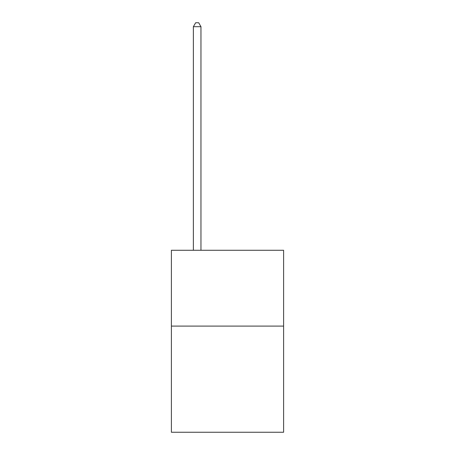 <?xml version="1.0" encoding="UTF-8"?>
<svg xmlns="http://www.w3.org/2000/svg" width="455" height="455" viewBox="0 0 455 455"><rect width="100%" height="100%" fill="white"/><g stroke="black" fill="none" stroke-linecap="round" stroke-linejoin="round"><path stroke-width="0.68" d="M283.607 326.099L283.607 432.25L171.393 432.25L171.393 250.278L283.607 250.278L283.607 326.099L171.393 326.099M200.962 250.278L200.962 26.691L193.381 26.691L193.381 250.278M193.381 26.691L195.656 22.75L198.687 22.75L200.962 26.691"/></g></svg>
